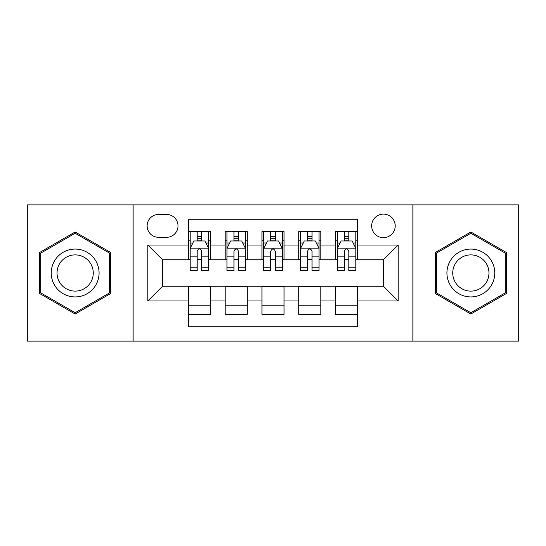 <?xml version="1.0" encoding="UTF-8"?>
<svg xmlns="http://www.w3.org/2000/svg" width="546" height="546" viewBox="0 0 546 546"><rect width="100%" height="100%" fill="white"/><g stroke="black" fill="none" stroke-linecap="round" stroke-linejoin="round"><path stroke-width="0.82" d="M383.428 214.107A11.78 11.78 0 0 0 371.649 225.887A11.78 11.78 0 0 0 383.428 237.66A11.78 11.78 0 0 0 395.208 225.887A11.78 11.78 0 0 0 383.428 214.107M412.872 341.1L518.7 341.1L518.7 204.9L412.872 204.9L412.872 341.1L133.128 341.1L133.128 204.9L27.3 204.9L27.3 341.1L133.128 341.1M357.657 231.593L335.578 231.593L335.578 245.024L320.85 245.024L320.85 259.746L335.578 259.746L335.578 245.024M320.85 245.024L320.85 231.593L298.764 231.593L298.764 245.024L284.043 245.024L284.043 259.746L298.764 259.746L298.764 245.024M284.043 245.024L284.043 231.593L261.957 231.593L261.957 245.024L247.236 245.024L247.236 259.746L261.957 259.746L261.957 245.024M247.236 245.024L247.236 231.593L225.15 231.593L225.15 259.746L210.422 259.746L210.422 231.593L188.343 231.593M188.343 314.407L210.422 314.407L210.422 286.254L225.15 286.254L225.15 314.407L247.236 314.407L247.236 286.254L261.957 286.254L261.957 300.976L247.236 300.976M261.957 300.976L261.957 314.407L284.043 314.407L284.043 286.254L298.764 286.254L298.764 300.976L284.043 300.976M298.764 300.976L298.764 314.407L320.85 314.407L320.85 286.254L335.578 286.254L335.578 300.976L320.85 300.976M158.524 237.298L166.619 237.298A11.411 11.411 0 0 0 178.03 225.887A11.411 11.411 0 0 0 166.619 214.476L158.524 214.476A11.411 11.411 0 0 0 147.113 225.887A11.411 11.411 0 0 0 158.524 237.298M412.872 204.9L133.128 204.9M357.657 245.024L357.657 219.26L188.343 219.26L188.343 259.746L162.571 259.746L162.571 286.254L188.343 286.254L188.343 326.74L357.657 326.74L357.657 286.254L383.428 286.254L383.428 259.746L357.657 259.746L357.657 245.024L398.15 245.024L398.15 300.976L357.657 300.976M188.343 300.976L147.85 300.976L147.85 245.024L188.343 245.024M335.578 300.976L335.578 314.407L357.657 314.407M188.343 240.793L190.179 240.793M197.174 240.793L201.59 240.793M208.586 240.793L210.422 240.793M188.343 259.377L190.179 259.377M197.174 259.377L201.59 259.377M208.586 259.377L210.422 259.377M188.343 286.623L210.422 286.623M188.343 305.207L210.422 305.207M225.15 259.377L226.986 259.377M233.981 259.377L238.397 259.377M245.393 259.377L247.236 259.377M225.15 240.793L226.986 240.793M233.981 240.793L238.397 240.793M245.393 240.793L247.236 240.793M225.15 286.623L247.236 286.623M225.15 305.207L247.236 305.207M261.957 286.623L284.043 286.623M261.957 305.207L284.043 305.207M261.957 240.793L263.8 240.793M270.789 240.793L275.211 240.793M282.2 240.793L284.043 240.793M261.957 259.377L263.8 259.377M270.789 259.377L275.211 259.377M282.2 259.377L284.043 259.377M298.764 286.623L320.85 286.623M298.764 305.207L320.85 305.207M298.764 240.793L300.607 240.793M307.603 240.793L312.019 240.793M319.014 240.793L320.85 240.793M298.764 259.377L300.607 259.377M307.603 259.377L312.019 259.377M319.014 259.377L320.85 259.377M335.578 286.623L357.657 286.623M335.578 305.207L357.657 305.207M335.578 240.793L337.414 240.793M344.41 240.793L348.826 240.793M355.821 240.793L357.657 240.793M335.578 259.377L337.414 259.377M344.41 259.377L348.826 259.377M355.821 259.377L357.657 259.377M162.571 259.746L147.85 245.024M162.571 286.254L147.85 300.976M398.15 245.024L383.428 259.746M398.15 300.976L383.428 286.254M75.15 314.018L110.674 293.509L110.674 252.491L75.15 231.982L39.633 252.491L39.633 293.509L75.15 314.018M506.367 252.491L470.85 231.982L435.326 252.491L435.326 293.509L470.85 314.018L506.367 293.509L506.367 252.491M201.59 236.377L197.174 236.377M208.586 267.793L201.59 267.793L201.59 270.789L208.586 270.789L208.586 248.341L204.9 240.977L193.857 240.977L190.179 248.341L190.179 270.789L197.174 270.789L197.174 267.793L190.179 267.793M190.179 248.341L190.179 231.593M208.586 248.341L208.586 231.593M197.174 240.977L197.174 231.593M201.59 231.593L201.59 240.977M201.59 267.793L201.59 251.099C200.123 248.259 198.648 248.259 197.174 251.099L197.174 267.793M75.15 249.072A23.928 23.928 0 0 0 51.228 273A23.928 23.928 0 0 0 75.15 296.928A23.928 23.928 0 0 0 99.079 273A23.928 23.928 0 0 0 75.15 249.072M75.15 254.886A18.114 18.114 0 0 0 57.037 273A18.114 18.114 0 0 0 75.15 291.114A18.114 18.114 0 0 0 93.264 273A18.114 18.114 0 0 0 75.15 254.886M109.569 292.868L75.15 312.742L40.738 292.868L40.738 253.132L75.15 233.258L109.569 253.132L109.569 292.868M450.129 261.036A23.928 23.928 0 0 0 458.886 293.721A23.928 23.928 0 0 0 491.571 284.964A23.928 23.928 0 0 0 482.814 252.279A23.928 23.928 0 0 0 450.129 261.036M455.159 263.943A18.114 18.114 0 0 0 461.793 288.691A18.114 18.114 0 0 0 486.534 282.057A18.114 18.114 0 0 0 479.907 257.309A18.114 18.114 0 0 0 455.159 263.943M505.262 253.132L505.262 292.868L470.85 312.742L436.431 292.868L436.431 253.132L470.85 233.258L505.262 253.132M238.397 236.377L233.981 236.377M245.393 267.793L238.397 267.793L238.397 270.789L245.393 270.789L245.393 248.341L241.714 240.977L230.671 240.977L226.986 248.341L226.986 270.789L233.981 270.789L233.981 267.793L226.986 267.793M226.986 248.341L226.986 231.593M245.393 248.341L245.393 231.593M233.981 240.977L233.981 231.593M238.397 231.593L238.397 240.977M238.397 267.793L238.397 251.099C236.93 248.259 235.456 248.259 233.981 251.099L233.981 267.793M275.211 236.377L270.789 236.377M282.2 267.793L275.211 267.793L275.211 270.789L282.2 270.789L282.2 248.341L278.521 240.977L267.479 240.977L263.8 248.341L263.8 270.789L270.789 270.789L270.789 267.793L263.8 267.793M263.8 248.341L263.8 231.593M282.2 248.341L282.2 231.593M270.789 240.977L270.789 231.593M275.211 231.593L275.211 240.977M275.211 267.793L275.211 251.099C273.737 248.259 272.263 248.259 270.789 251.099L270.789 267.793M312.019 236.377L307.603 236.377M319.014 267.793L312.019 267.793L312.019 270.789L319.014 270.789L319.014 248.341L315.329 240.977L304.286 240.977L300.607 248.341L300.607 270.789L307.603 270.789L307.603 267.793L300.607 267.793M300.607 248.341L300.607 231.593M319.014 248.341L319.014 231.593M307.603 240.977L307.603 231.593M312.019 231.593L312.019 240.977M312.019 267.793L312.019 251.099C310.544 248.259 309.077 248.259 307.603 251.099L307.603 267.793M348.826 236.377L344.41 236.377M355.821 267.793L348.826 267.793L348.826 270.789L355.821 270.789L355.821 248.341L352.143 240.977L341.1 240.977L337.414 248.341L337.414 270.789L344.41 270.789L344.41 267.793L337.414 267.793M337.414 248.341L337.414 231.593M355.821 248.341L355.821 231.593M344.41 240.977L344.41 231.593M348.826 231.593L348.826 240.977M348.826 267.793L348.826 251.099C347.358 248.259 345.884 248.259 344.41 251.099L344.41 267.793M225.15 300.976L210.422 300.976M225.15 245.024L210.422 245.024M208.49 248.157L190.274 248.157M190.179 243.004L192.847 243.004M205.917 243.004L208.586 243.004M197.174 256.873L190.179 256.873M208.586 256.873L201.59 256.873M201.59 238.718L197.174 238.718M245.304 248.157L227.081 248.157M226.986 243.004L229.654 243.004M242.724 243.004L245.393 243.004M233.981 256.873L226.986 256.873M245.393 256.873L238.397 256.873M238.397 238.718L233.981 238.718M282.111 248.157L263.889 248.157M263.8 243.004L266.468 243.004M279.532 243.004L282.2 243.004M270.789 256.873L263.8 256.873M282.2 256.873L275.211 256.873M275.211 238.718L270.789 238.718M318.919 248.157L300.696 248.157M300.607 243.004L303.276 243.004M316.346 243.004L319.014 243.004M307.603 256.873L300.607 256.873M319.014 256.873L312.019 256.873M312.019 238.718L307.603 238.718M355.726 248.157L337.51 248.157M337.414 243.004L340.083 243.004M353.153 243.004L355.821 243.004M344.41 256.873L337.414 256.873M355.821 256.873L348.826 256.873M348.826 238.718L344.41 238.718"/></g></svg>
